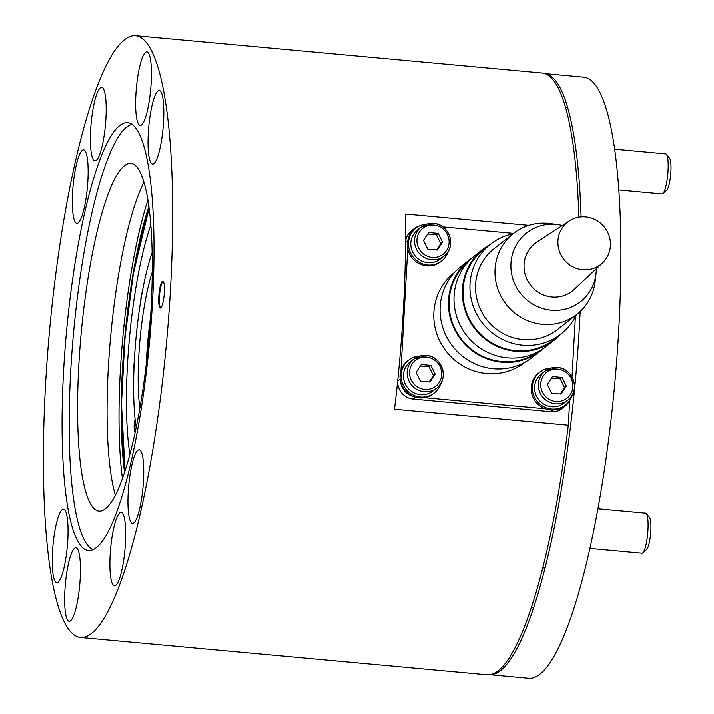 <?xml version="1.0" encoding="UTF-8"?>
<svg xmlns="http://www.w3.org/2000/svg" width="714" height="714" viewBox="0 0 714 714"><rect width="100%" height="100%" fill="white"/><g stroke="black" fill="none" stroke-linecap="round" stroke-linejoin="round"><path stroke-width="1.07" d="M124.504 165.675A174.582 33.96 -84.8 0 0 79.79 349.887A174.582 33.96 -84.8 0 0 98.96 511.072A174.582 33.96 -84.8 0 0 105.324 508.779A174.582 33.96 -84.8 0 0 150.047 324.558A174.582 33.96 -84.8 0 0 130.876 163.372A174.582 33.96 -84.8 0 0 124.504 165.675M144.032 182.15A174.582 33.96 -84.8 0 0 110.608 336.829A174.582 33.96 -84.8 0 0 115.311 494.998M132.17 124.37A213.861 41.599 -84.8 0 0 126.664 127.074A213.861 41.599 -84.8 0 0 72.337 346.915A213.861 41.599 -84.8 0 0 93.132 549.664M148.923 206.346A174.582 33.96 -84.8 0 0 124.531 472.106M147.95 199.849A184.649 35.923 -84.8 0 0 122.389 478.318M162.292 281.441A13.432 2.615 -84.8 0 0 158.847 295.614A13.432 2.615 -84.8 0 0 160.329 308.011A13.432 2.615 -84.8 0 0 160.811 307.832A13.432 2.615 -84.8 0 0 164.256 293.659A13.432 2.615 -84.8 0 0 162.783 281.262A13.432 2.615 -84.8 0 0 162.292 281.441M163.095 281.405A13.432 2.615 -84.8 0 0 162.944 281.503A13.432 2.615 -84.8 0 0 159.57 294.828A13.432 2.615 -84.8 0 0 160.659 307.93M157.946 91.008A36.932 7.185 -84.8 0 0 148.485 129.984A36.932 7.185 -84.8 0 0 152.546 164.077A36.932 7.185 -84.8 0 0 153.894 163.586A36.932 7.185 -84.8 0 0 163.345 124.62A36.932 7.185 -84.8 0 0 159.293 90.526A36.932 7.185 -84.8 0 0 157.946 91.008M145.549 52.345A36.932 7.185 -84.8 0 0 136.088 91.312A36.932 7.185 -84.8 0 0 140.149 125.405A36.932 7.185 -84.8 0 0 141.488 124.923A36.932 7.185 -84.8 0 0 150.949 85.957A36.932 7.185 -84.8 0 0 146.897 51.854A36.932 7.185 -84.8 0 0 145.549 52.345M100.308 87.804A36.932 7.185 -84.8 0 0 90.848 126.771A36.932 7.185 -84.8 0 0 94.908 160.864A36.932 7.185 -84.8 0 0 96.256 160.382A36.932 7.185 -84.8 0 0 105.717 121.416A36.932 7.185 -84.8 0 0 101.656 87.313A36.932 7.185 -84.8 0 0 100.308 87.804M82.253 150.342A36.932 7.185 -84.8 0 0 72.792 189.308A36.932 7.185 -84.8 0 0 76.853 223.411A36.932 7.185 -84.8 0 0 78.201 222.92A36.932 7.185 -84.8 0 0 87.661 183.953A36.932 7.185 -84.8 0 0 83.6 149.851A36.932 7.185 -84.8 0 0 82.253 150.342M137.864 450.257A36.932 7.185 -84.8 0 0 128.404 489.233A36.932 7.185 -84.8 0 0 132.456 523.326A36.932 7.185 -84.8 0 0 133.804 522.844A36.932 7.185 -84.8 0 0 143.264 483.869A36.932 7.185 -84.8 0 0 139.212 449.775A36.932 7.185 -84.8 0 0 137.864 450.257M119.809 512.804A36.932 7.185 -84.8 0 0 110.349 551.77A36.932 7.185 -84.8 0 0 114.401 585.864A36.932 7.185 -84.8 0 0 115.748 585.382A36.932 7.185 -84.8 0 0 125.209 546.406A36.932 7.185 -84.8 0 0 121.157 512.313A36.932 7.185 -84.8 0 0 119.809 512.804M74.568 548.263A36.932 7.185 -84.8 0 0 65.108 587.229A36.932 7.185 -84.8 0 0 69.16 621.323A36.932 7.185 -84.8 0 0 70.507 620.841A36.932 7.185 -84.8 0 0 79.968 581.874A36.932 7.185 -84.8 0 0 75.916 547.772A36.932 7.185 -84.8 0 0 74.568 548.263M62.172 509.591A36.932 7.185 -84.8 0 0 52.711 548.557A36.932 7.185 -84.8 0 0 56.763 582.66A36.932 7.185 -84.8 0 0 58.111 582.169A36.932 7.185 -84.8 0 0 67.571 543.202A36.932 7.185 -84.8 0 0 63.519 509.109A36.932 7.185 -84.8 0 0 62.172 509.591M124.629 39.672A302.156 58.78 95.2 0 1 135.651 35.7A302.156 58.78 95.2 0 1 168.825 314.669A302.156 58.78 95.2 0 1 91.428 633.505A302.156 58.78 95.2 0 1 80.405 637.486A302.156 58.78 95.2 0 1 47.231 358.508A302.156 58.78 95.2 0 1 124.629 39.672M569.683 400.42L568.299 425.196A302.156 58.78 95.2 0 1 498.069 670.839A302.156 58.78 95.2 0 1 487.046 674.81L80.405 637.486M568.299 425.196L394.494 409.238A302.156 58.78 -84.8 0 0 405.4 214.066L528.86 225.401M135.651 35.7L542.292 73.033A302.156 58.78 95.2 0 1 578.893 217.217M96.229 547.736A214.869 41.796 95.2 0 1 88.384 550.556A214.869 41.796 95.2 0 1 64.795 352.18A214.869 41.796 95.2 0 1 119.836 125.45A214.869 41.796 95.2 0 1 127.672 122.621A214.869 41.796 95.2 0 1 151.261 321.005A214.869 41.796 95.2 0 1 96.229 547.736M489.884 674.721A301.817 58.718 -84.8 0 0 500.389 670.714A301.817 58.718 -84.8 0 0 580.152 311.518M581.098 216.94A301.817 58.718 -84.8 0 0 545.068 73.631M489.84 674.73L528.726 678.3A301.817 58.718 -84.8 0 0 539.739 674.328A301.817 58.718 -84.8 0 0 617.048 355.849A301.817 58.718 -84.8 0 0 583.909 77.183L545.023 73.613M550.985 368.067A20.813 20.081 51.9 0 0 539.802 372.199L538.686 373.074A20.813 20.081 51.9 0 0 532.448 395.958A20.813 20.081 51.9 0 0 564.372 405.838L565.479 404.963A20.813 20.081 51.9 0 0 572.173 395.083M539.802 372.199A20.813 20.081 51.9 0 0 533.563 395.092A20.813 20.081 51.9 0 0 565.479 404.963M557.554 367.505A18.466 17.814 -128.1 0 1 573.601 380.705A18.466 17.814 -128.1 0 1 567.791 400.17C580.687 391.192 573.396 368.049 557.482 367.469L545.005 371.11L541.248 374.047A18.466 17.814 51.9 0 0 535.455 393.584A18.466 17.814 51.9 0 0 551.627 406.73A18.466 17.814 51.9 0 0 564.033 403.115L567.791 400.17A18.466 17.814 -128.1 0 1 555.385 403.785A18.466 17.814 -128.1 0 1 539.204 390.647A18.466 17.814 -128.1 0 1 545.005 371.11A18.466 17.814 -128.1 0 1 557.411 367.496M551.574 393.191L561.115 394.066L566.354 386.185L562.052 377.438L552.502 376.564L547.272 384.435L551.574 393.191M560.303 393.994L564.551 387.604L560.24 378.857L551.511 378.054M560.24 378.857L562.052 377.438M564.551 387.604L566.354 386.185M419.814 356.027A20.813 20.081 51.9 0 0 408.622 360.159L407.515 361.034A20.813 20.081 51.9 0 0 401.277 383.918A20.813 20.081 51.9 0 0 433.193 393.798L434.308 392.923A20.813 20.081 51.9 0 0 440.993 383.043M408.622 360.159A20.813 20.081 51.9 0 0 402.393 383.052A20.813 20.081 51.9 0 0 434.308 392.923M427.195 224.062A20.813 20.081 51.9 0 0 416.003 228.194L414.888 229.069A20.813 20.081 51.9 0 0 408.658 251.953A20.813 20.081 51.9 0 0 440.574 261.833L441.689 260.958A20.813 20.081 51.9 0 0 448.374 251.087M416.003 228.194A20.813 20.081 51.9 0 0 409.765 251.087A20.813 20.081 51.9 0 0 441.689 260.958M420.457 394.681A18.466 17.814 51.9 0 0 432.862 391.076L436.611 388.13A18.466 17.814 -128.1 0 1 424.205 391.745A18.466 17.814 -128.1 0 1 408.033 378.598A18.466 17.814 -128.1 0 1 413.825 359.062A18.466 17.814 -128.1 0 1 426.231 355.456A18.466 17.814 -128.1 0 1 442.403 368.594A18.466 17.814 -128.1 0 1 436.611 388.13C449.508 379.152 442.225 356.009 426.312 355.429L413.825 359.062L410.077 362.007A18.466 17.814 51.9 0 0 404.276 381.544A18.466 17.814 51.9 0 0 420.457 394.681M420.403 381.151L429.944 382.026L435.183 374.145L430.872 365.398L421.331 364.524L416.092 372.396L420.403 381.151M429.132 381.945L433.371 375.564L429.069 366.809L420.341 366.014M429.069 366.809L430.872 365.398M433.371 375.564L435.183 374.145M427.829 262.725A18.466 17.814 51.9 0 0 440.235 259.111L443.992 256.165A18.466 17.814 -128.1 0 1 431.586 259.78A18.466 17.814 -128.1 0 1 415.414 246.642A18.466 17.814 -128.1 0 1 421.206 227.106A18.466 17.814 -128.1 0 1 433.612 223.491A18.466 17.814 -128.1 0 1 449.784 236.629A18.466 17.814 -128.1 0 1 443.992 256.165C456.889 247.187 449.606 224.044 433.684 223.464L421.206 227.106L417.458 230.042A18.466 17.814 51.9 0 0 411.657 249.579A18.466 17.814 51.9 0 0 427.829 262.725M427.775 249.186L437.325 250.061L442.555 242.18L438.253 233.433L428.712 232.559L423.473 240.431L427.775 249.186M436.504 249.989L440.752 243.599L436.441 234.852L427.722 234.049M436.441 234.852L438.253 233.433M440.752 243.599L442.555 242.18M419.85 225.847A16.788 16.199 51.9 0 0 414.281 228.641A16.788 16.199 51.9 0 0 408.587 237.78M407.765 248.793L400.965 370.45M400.554 381.499A16.788 16.199 51.9 0 0 413.415 396.466M424.375 397.68L545.3 408.774M556.277 409.586A16.788 16.199 51.9 0 0 564.979 406.266A16.788 16.199 51.9 0 0 569.344 400.911M572.012 376.894L575.377 316.713M596.279 268.776A43.643 42.108 -128.1 0 1 596.029 273.498L595.19 281.129A51.363 49.561 -128.1 0 1 576.93 314.294A51.363 49.561 -128.1 0 1 542.417 324.343A51.363 49.561 -128.1 0 1 497.426 287.787A51.363 49.561 -128.1 0 1 513.553 233.433L442.885 226.945M400.143 379.179L397.716 381.089L397.769 380.08M414.281 228.641L411.505 230.818A16.788 16.199 51.9 0 0 405.57 241.359M397.716 381.089A16.788 16.199 51.9 0 0 413.192 399.081L550.922 411.728A16.788 16.199 51.9 0 0 562.204 408.444L564.979 406.266M136.115 427.356A111.795 21.75 95.2 0 1 134.518 412.87A111.795 21.75 95.2 0 1 152.171 252.453M129.823 454.184A145.388 28.283 95.2 0 1 149.03 230.39A145.388 28.283 95.2 0 1 150.868 224.928M576.93 314.294L557.464 329.547A51.363 49.561 51.9 0 1 522.951 339.596A51.363 49.561 51.9 0 1 477.961 303.039A51.363 49.561 51.9 0 1 494.088 248.695L513.553 233.433A51.363 49.561 -128.1 0 1 548.057 223.384A51.363 49.561 -128.1 0 1 550.119 223.616L557.723 224.633A43.643 42.108 -128.1 0 1 562.364 225.517M596.029 273.498A43.643 42.108 -128.1 0 1 551.181 310.215A43.643 42.108 -128.1 0 1 510.947 263.412A43.643 42.108 -128.1 0 1 555.974 224.437A43.643 42.108 -128.1 0 1 557.723 224.633M512.973 233.889A57.075 55.067 51.9 0 0 490.563 244.197A57.075 55.067 51.9 0 0 472.65 304.583A57.075 55.067 51.9 0 0 522.639 345.201A57.075 55.067 51.9 0 0 560.99 334.036A57.075 55.067 51.9 0 0 576.359 314.74M490.563 244.197L483.619 249.65A57.075 55.067 51.9 0 0 465.698 310.037A57.075 55.067 51.9 0 0 515.686 350.654A57.075 55.067 51.9 0 0 554.037 339.489L560.99 334.036M585.641 216.958A26.855 25.909 -128.1 0 1 608.801 235.013A26.855 25.909 -128.1 0 1 602.375 263.082A26.855 25.909 -128.1 0 1 582.686 269.749A26.855 25.909 -128.1 0 1 558.848 249.561A26.855 25.909 -128.1 0 1 569.353 220.956A26.855 25.909 -128.1 0 1 585.641 216.958M602.375 263.082L574.065 289.527A30.22 29.149 -128.1 0 1 551.922 297.015A30.22 29.149 -128.1 0 1 525.102 274.31A30.22 29.149 -128.1 0 1 536.919 242.126L569.353 220.956M490.286 244.42A57.745 55.71 51.9 0 0 483.199 249.124A57.745 55.71 51.9 0 0 465.073 310.215A57.745 55.71 51.9 0 0 515.651 351.315A57.745 55.71 51.9 0 0 554.448 340.016A57.745 55.71 51.9 0 0 560.704 334.259M483.199 249.124L474.864 255.657A57.745 55.71 51.9 0 0 456.737 316.757A57.745 55.71 51.9 0 0 507.315 357.848A57.745 55.71 51.9 0 0 546.112 346.558L554.448 340.016M468.509 261.52A57.075 55.067 51.9 0 0 452.042 321.693A57.075 55.067 51.9 0 0 501.79 361.552A57.075 55.067 51.9 0 0 538.9 351.324M472.15 257.933A57.745 55.71 51.9 0 0 469.303 260.021A57.745 55.71 51.9 0 0 451.177 321.113A57.745 55.71 51.9 0 0 501.755 362.212A57.745 55.71 51.9 0 0 540.543 350.913A57.745 55.71 51.9 0 0 543.256 348.637M469.303 260.021L460.958 266.554A57.745 55.71 51.9 0 0 442.832 327.655A57.745 55.71 51.9 0 0 493.41 368.745A57.745 55.71 51.9 0 0 532.207 357.446L540.543 350.913M454.702 272.311L454.425 272.534A57.075 55.067 51.9 0 0 436.504 332.92A57.075 55.067 51.9 0 0 486.493 373.538A57.075 55.067 51.9 0 0 524.844 362.373L525.12 362.15M666.599 190.397A16.422 3.195 -84.8 0 0 666.662 190.343A16.422 3.195 -84.8 0 0 670.678 174.555A16.422 3.195 -84.8 0 0 669.598 158.294L666.439 154.34A20.144 3.918 -84.8 0 0 665.707 153.867L614.79 149.199M618.94 190.031L662.021 193.985A20.144 3.918 -84.8 0 0 662.753 193.726A20.144 3.918 -84.8 0 0 662.833 193.664A20.144 3.918 -84.8 0 0 667.769 174.287A20.144 3.918 -84.8 0 0 666.439 154.34M589.773 548.45L641.94 553.243A20.144 3.918 -84.8 0 0 642.743 552.913L646.572 549.601A16.422 3.195 -84.8 0 0 650.811 530.85A16.422 3.195 -84.8 0 0 649.517 517.543L646.357 513.589A20.144 3.918 -84.8 0 0 645.617 513.116L597.814 508.734M642.743 552.913A20.144 3.918 -84.8 0 0 647.946 529.913A20.144 3.918 -84.8 0 0 646.357 513.589M555.911 401.482A16.449 15.869 51.9 0 0 572.878 386.792A16.449 15.869 51.9 0 0 557.714 369.147A16.449 15.869 51.9 0 0 540.739 383.837A16.449 15.869 51.9 0 0 555.911 401.482M424.732 389.433A16.449 15.869 51.9 0 0 441.707 374.743A16.449 15.869 51.9 0 0 426.544 357.107A16.449 15.869 51.9 0 0 409.568 371.798A16.449 15.869 51.9 0 0 424.732 389.433M432.113 257.477A16.449 15.869 51.9 0 0 449.088 242.787A16.449 15.869 51.9 0 0 433.916 225.142A16.449 15.869 51.9 0 0 416.949 239.833A16.449 15.869 51.9 0 0 432.113 257.477M405.561 242.448L407.765 240.716M553.163 409.97L550.922 411.728M415.593 397.198L413.192 399.081M146.379 362.846A83.931 16.324 95.2 0 1 150.52 317.757M139.774 408.212A90.651 17.636 95.2 0 1 152.243 272.088A90.651 17.636 95.2 0 1 152.287 271.945M125.262 469.848A167.861 32.657 95.2 0 1 147.718 213.272A167.861 32.657 95.2 0 1 149.235 208.702M141.283 297.667A23.981 7.604 -171 0 1 141.131 296.31A23.981 23.981 0 0 0 140.837 300.317M567.684 107.341L565.542 107.145M544.889 568.067L542.676 567.862M533.528 607.48L531.332 607.284M149.137 207.997L133.438 273.194L124.968 337.41L121.469 403.794L125.039 470.526M135.089 419.279A23.981 23.981 0 0 0 135.017 432.55M134.259 361.944A23.981 23.981 0 0 0 133.982 368.058M142.345 291.705A23.981 23.981 0 0 0 141.131 296.31M666.662 190.343L662.833 193.664"/></g></svg>

